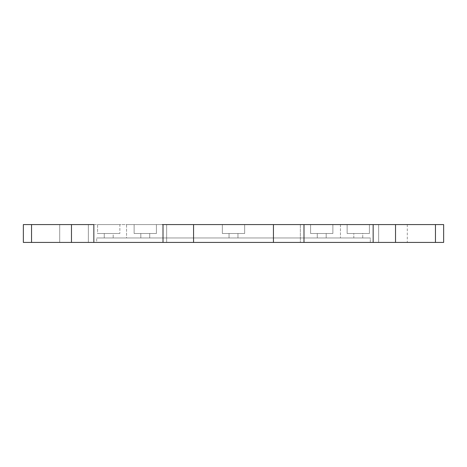 <?xml version="1.0" encoding="UTF-8"?>
<svg xmlns="http://www.w3.org/2000/svg" width="467" height="467" viewBox="0 0 467 467"><rect width="100%" height="100%" fill="white"/><g stroke="black" fill="none" stroke-linecap="round" stroke-linejoin="round"><path stroke-width="0.35" stroke-dasharray="2.33 1.75" d="M206.502 242.414L370.313 242.414L370.313 237.954L104.264 237.954L104.264 233.5L113.177 233.5L113.177 237.954L96.687 237.954L370.313 237.954L370.313 242.414L96.687 242.414L96.687 237.954L96.687 242.414L260.498 242.414M149.72 237.954L140.812 237.954L140.812 233.5L149.72 233.5L149.72 237.954L140.812 237.954L140.812 233.5L149.72 233.5L149.72 237.954L140.812 237.954L149.72 237.954L140.812 237.954L149.72 237.954L149.72 233.5L145.266 233.5L156.41 233.5L134.128 233.5L134.128 224.586L156.41 224.586L156.41 233.5L134.128 233.5L134.128 224.586L156.41 224.586L156.41 233.5L156.41 224.586L134.128 224.586L156.41 224.586L134.128 224.586L156.41 224.586L134.128 224.586L134.128 233.5L156.41 233.5L140.812 233.5L156.41 233.5L156.41 224.586L134.128 224.586L134.128 233.5L156.41 233.5L140.812 233.5L149.72 233.5L140.812 233.5L140.812 237.954L149.72 237.954L149.72 233.5L140.812 233.5L140.812 237.954L149.72 237.954M206.502 224.586L233.5 224.586L222.356 224.586L222.356 233.5L233.5 233.5L229.046 233.5L229.046 237.954L237.954 237.954L229.046 237.954L229.046 233.5L237.954 233.5L237.954 237.954L229.046 237.954L229.046 233.5L237.954 233.5L237.954 237.954L233.5 237.954L370.313 237.954L96.687 237.954L237.954 237.954L229.046 237.954L237.954 237.954L237.954 233.5L233.5 233.5L244.644 233.5L222.356 233.5L222.356 224.586L244.644 224.586L244.644 233.5L222.356 233.5L222.356 224.586L244.644 224.586L244.644 233.5L244.644 224.586L233.5 224.586L260.498 224.586M326.188 237.954L317.28 237.954L317.28 233.5L326.188 233.5L326.188 237.954L317.28 237.954L317.28 233.5L326.188 233.5L326.188 237.954L317.28 237.954L326.188 237.954L317.28 237.954L326.188 237.954L326.188 233.5L321.734 233.5L332.872 233.5L310.59 233.5L310.59 224.586L332.872 224.586L332.872 233.5L310.59 233.5L310.59 224.586L332.872 224.586L332.872 233.5L332.872 224.586L310.59 224.586L332.872 224.586L310.59 224.586L332.872 224.586L310.59 224.586L310.59 233.5L332.872 233.5L317.28 233.5L332.872 233.5L332.872 224.586L310.59 224.586L310.59 233.5L332.872 233.5L317.28 233.5L326.188 233.5L317.28 233.5L317.28 237.954L326.188 237.954L326.188 233.5L317.28 233.5L317.28 237.954L326.188 237.954M362.736 237.954L353.823 237.954L353.823 233.5L362.736 233.5L362.736 237.954L353.823 237.954L362.736 237.954L362.736 233.5L358.282 233.5L369.42 233.5L347.139 233.5L347.139 224.586L369.42 224.586L369.42 233.5L369.42 224.586L347.139 224.586L369.42 224.586L347.139 224.586L347.139 233.5L369.42 233.5L353.823 233.5L362.736 233.5L353.823 233.5L353.823 237.954L362.736 237.954M119.861 233.5L97.58 233.5L97.58 224.586L119.861 224.586L119.861 233.5L119.861 224.586L97.58 224.586L119.861 224.586L97.58 224.586L97.58 233.5L119.861 233.5M162.242 242.414L166.655 242.414L163.006 242.414L166.655 242.414L166.655 224.586L193.566 224.586L193.566 242.414L71.469 242.414L88.356 242.414L71.469 242.414L71.469 224.586L88.356 224.586L88.356 242.414L71.469 242.414L71.469 224.586L88.356 224.586L88.356 242.414L23.35 242.414L23.35 224.586L59.7 224.586L23.35 224.586L59.7 224.586L59.7 242.414L23.35 242.414L30.618 242.414L23.35 242.414L23.35 224.586L31.54 224.586L31.54 242.414L23.35 242.414L59.7 242.414L59.7 224.586L23.35 224.586L93.844 224.586L93.844 242.414L166.655 242.414L166.655 224.586L93.844 224.586L93.844 242.414L71.469 242.414L88.356 242.414L88.356 224.586L31.54 224.586L31.54 242.414L88.356 242.414L88.356 224.586L71.469 224.586L162.242 224.586M340.455 237.954L126.545 237.954L126.545 224.586L340.455 224.586L340.455 237.954L340.455 224.586L126.545 224.586L126.545 237.954L340.455 237.954M435.46 242.414L435.46 224.586L443.65 224.586L443.65 242.414L407.3 242.414L443.65 242.414L407.3 242.414L443.65 242.414L407.3 242.414L443.65 242.414L443.65 224.586L384.014 224.586L395.531 224.586L395.531 242.414L373.156 242.414L373.156 224.586L435.46 224.586L435.46 242.414L378.644 242.414L378.644 224.586L395.531 224.586L378.644 224.586L395.531 224.586L395.531 242.414L384.014 242.414L435.46 242.414M272.063 242.414L269.383 242.414L273.434 242.414L273.434 224.586L303.994 224.586L303.994 242.414L273.434 242.414L303.994 242.414L300.345 242.414L303.994 242.414L300.345 242.414L300.345 224.586L303.994 224.586L300.345 224.586L303.994 224.586L303.994 242.414L395.531 242.414M163.006 224.586L166.655 224.586L166.655 242.414L163.006 242.414L163.006 224.586L166.655 224.586L166.655 242.414L163.006 242.414L163.006 224.586L194.937 224.586M314.367 242.414L373.156 242.414L373.156 224.586L395.531 224.586M269.383 242.414L265.484 242.414L269.383 242.414M201.516 242.414L194.937 242.414L201.516 242.414M163.006 242.414L194.937 242.414M370.313 242.414L96.687 242.414L370.313 242.414M314.367 224.586L193.566 224.586L193.566 242.414L273.434 242.414L273.434 224.586L265.484 224.586L272.063 224.586M201.516 224.586L197.617 224.586L201.516 224.586M222.356 224.586L244.644 224.586L222.356 224.586L244.644 224.586L222.356 224.586L222.356 233.5L244.644 233.5L222.356 233.5L244.644 233.5L244.644 224.586L222.356 224.586M126.545 224.586L340.455 224.586L126.545 224.586M112.839 237.954L104.264 237.954L112.839 237.954M229.046 233.5L237.954 233.5L229.046 233.5L229.046 237.954L237.954 237.954L237.954 233.5L233.5 233.5L244.644 233.5L229.046 233.5M347.139 233.5L356.105 233.5L347.139 233.5M310.59 233.5L319.562 233.5L310.59 233.5M222.356 233.5L231.328 233.5L222.356 233.5M134.128 233.5L143.095 233.5L134.128 233.5M97.58 233.5L119.645 233.5L97.58 233.5M113.177 233.5L104.264 233.5L113.177 233.5L104.264 233.5L104.264 237.954L113.177 237.954L113.177 233.5M300.345 224.586L300.345 242.414M378.644 224.586L378.644 242.414M407.3 224.586L407.3 242.414"/><path stroke-width="0.7" d="M71.469 224.586L71.469 242.414L93.844 242.414L93.844 224.586L71.469 224.586L71.469 242.414L31.54 242.414L31.54 224.586L23.35 224.586L23.35 242.414L31.54 242.414L23.35 242.414L23.35 224.586L71.469 224.586L31.54 224.586L31.54 242.414L93.844 242.414L93.844 224.586L71.469 224.586M194.937 224.586L163.006 224.586L163.006 242.414L193.566 242.414L193.566 224.586L163.006 224.586L163.006 242.414L93.844 242.414L162.242 242.414M314.367 224.586L373.156 224.586L373.156 242.414L273.434 242.414L303.994 242.414L303.994 224.586L395.531 224.586L395.531 242.414L435.46 242.414L435.46 224.586L395.531 224.586L443.65 224.586L443.65 242.414L435.46 242.414L443.65 242.414L443.65 224.586L435.46 224.586L435.46 242.414L395.531 242.414L395.531 224.586L373.156 224.586L373.156 242.414L395.531 242.414L314.367 242.414M303.994 242.414L303.994 224.586L273.434 224.586L273.434 242.414L272.063 242.414M260.498 242.414L206.502 242.414M194.937 242.414L163.006 242.414M303.994 224.586L272.063 224.586M260.498 224.586L206.502 224.586M162.242 224.586L163.006 224.586M193.566 224.586L273.434 224.586L273.434 242.414L193.566 242.414L193.566 224.586"/></g></svg>
